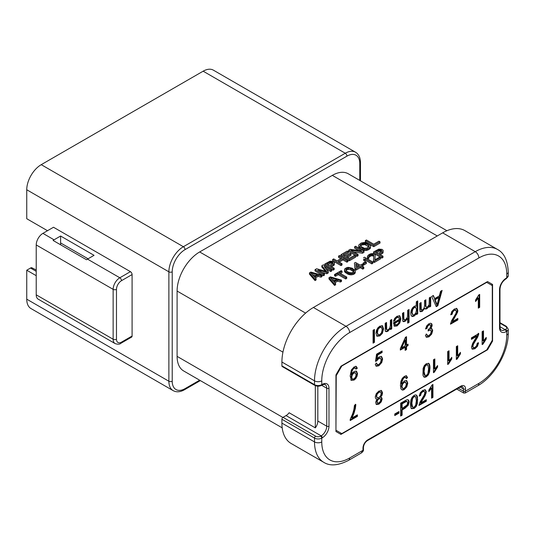 <?xml version="1.0" encoding="UTF-8"?>
<svg xmlns="http://www.w3.org/2000/svg" width="535" height="535" viewBox="0 0 535 535"><rect width="100%" height="100%" fill="white"/><g stroke="black" fill="none" stroke-linecap="round" stroke-linejoin="round"><path stroke-width="0.8" d="M446.912 230.725L348.285 173.788A31.926 18.431 120 0 0 332.322 175.366L199.669 251.952A31.926 18.431 120 0 0 177.098 291.053L177.098 356.377A31.926 18.431 120 0 0 183.712 370.989L282.199 427.853M36.226 270.008L31.625 267.667A3.939 2.274 120 0 0 30.515 268.042L26.75 270.215L26.75 299.179L168.879 381.234L168.879 271.82A20.497 11.83 -60 0 1 183.371 246.722L345.282 153.244A20.497 11.83 -60 0 1 355.528 152.228L213.405 70.172A20.497 11.83 120 0 0 203.153 71.188L41.242 164.666A20.497 11.83 120 0 0 26.75 189.764L26.75 218.728L47.515 230.712M88.061 258.793L60.609 242.943L60.609 236.022L54.062 239.807A9.456 5.464 -60 0 0 53.085 240.449L86.53 259.756A9.456 5.464 120 0 1 87.499 259.114L119.827 277.779A2.367 1.364 60 0 1 121.498 280.674A7.095 4.093 -60 0 0 116.483 289.361L116.483 339.237A2.367 1.364 0 0 1 113.139 339.237L113.139 289.361L36.226 244.956L36.226 294.832A9.456 5.464 120 0 0 38.186 299.159L115.099 343.57A9.456 5.464 -60 0 1 113.139 339.237L36.226 294.832M26.75 270.215L36.226 275.685M132.091 336.02L121.498 342.132A2.367 1.364 60 0 1 121.01 343.216L131.603 337.103A2.367 1.364 -120 0 0 132.091 336.02L132.091 274.555A2.367 1.364 -120 0 0 130.42 271.66L53.5 227.255L42.914 233.367A9.456 5.464 120 0 0 36.226 244.956M26.75 299.179A20.497 11.83 120 0 0 30.997 308.561L173.119 390.617A20.497 11.83 -60 0 1 168.879 381.234A2.367 1.364 0 0 0 172.223 381.234A18.13 10.466 -60 0 0 185.043 388.637L199.655 380.198M60.609 236.022L94.053 255.329L87.499 259.114M60.609 244.796L60.609 242.943M281.912 365.853L314.513 384.672A5.123 2.956 0 0 0 321.762 384.672L321.762 380.846A5.123 2.956 180 0 1 314.513 380.846A44.532 25.713 -60 0 1 346.005 326.303L475.261 251.677A44.532 25.713 -60 0 1 497.523 249.47L464.922 230.645A44.532 25.713 120 0 0 442.652 232.852L313.403 307.478A44.532 25.713 120 0 0 281.912 362.021L281.912 365.853A1.578 0.909 120 0 0 282.239 366.569L314.841 385.394A1.578 0.909 -60 0 1 314.513 384.672L314.513 380.846L281.912 362.021M315.048 279.303L309.471 272.87L309.471 274.154L315.048 280.594L316.091 279.986L316.091 278.702L315.048 279.303L315.048 280.594M309.471 272.87L310.862 272.061L322.01 275.284L320.967 275.886L318.138 275.057L318.138 276.341L315.403 277.919M318.138 276.341L320.967 277.17L322.01 276.568L322.01 275.284M334.556 284.132L328.978 277.698L328.978 278.982L334.556 285.416L335.599 284.814L335.599 283.53L334.556 284.132L334.556 285.416M328.978 277.698L330.369 276.889L341.517 280.106L340.474 280.714L337.645 279.885L337.645 281.169L334.91 282.748M337.645 281.169L340.474 281.998L341.517 281.397L341.517 280.106M342.059 271.171L339.277 272.776L346.747 277.09L346.747 278.381L345.697 278.982L338.227 274.669L335.445 276.281L334.556 275.766L334.556 274.475L341.169 270.656L342.059 271.171L342.059 272.455L340.387 273.425M347.543 274.014L344.507 271.452L344.834 268.751L346.921 267.54L348.325 267.346L352.217 268.182L355.253 270.743L355.267 272.636L354.063 274.154L351.435 274.85L349.315 274.636L347.543 274.014L347.543 272.73L345.944 271.8L345.944 273.091M362.77 267.841L360.276 266.403L356.096 268.817L355.033 268.202L354.411 263.013L355.033 269.486L356.096 270.101L360.276 267.687L362.77 269.125L363.813 268.523L363.813 267.239L362.77 267.841L362.77 269.125M354.411 263.013L355.454 262.411L360.256 265.186L362.001 264.176L363.064 264.792L363.064 266.082L362.436 266.443M363.927 264.965L363.038 264.457L363.038 263.166L365.472 261.762L366.361 262.27L366.361 263.561L363.927 264.965L363.927 263.681L363.038 263.166M363.666 259.107L363.666 260.391L365.091 261.214L365.091 259.93L363.666 259.107L363.666 260.391M363.466 257.783L364.509 257.181L372.868 262.01L372.868 263.294L371.825 263.895L365.091 260.01M373.443 254.693L372.206 254.386L370.28 254.881L368.889 255.884L368.909 256.9L368.033 257.409L367.485 256.084L368.862 254.667L370.782 253.764L373.243 253.577L374.487 254.092L375.209 255.115L374.767 259.883L379.643 257.067L380.532 257.582L380.532 258.873L374.266 262.491L373.377 261.976L373.805 255.309L373.443 254.693L373.443 255.984L371.323 255.763L368.909 257.161M374.895 259.816L375.209 255.115M367.485 256.084L367.498 258.184L368.033 258.693L368.909 258.191L368.909 256.9M373.443 255.984L373.718 256.439M383.227 250.895L382.371 252.206L379.235 254.018L382.973 256.178L382.973 257.462L381.93 258.064L373.57 253.242L373.57 251.952L378.8 249.136L381.97 249.363L383.04 250.179L383.067 252.888L380.352 254.66M331.767 269.653L330.724 270.255L324.136 266.457L328.283 271.66L326.892 272.469L317.87 270.075L324.451 273.873L323.407 274.475L315.048 269.653L316.613 268.744L326.698 271.553L321.836 265.728L323.407 264.825L331.767 269.653L331.767 270.937L330.724 271.539L326.036 268.837M321.836 265.728L321.836 267.018L325.3 271.165M324.451 273.873L324.451 275.164L323.407 275.766L315.048 270.937L315.048 269.653M321.99 272.455L326.892 273.753L328.283 272.95L328.283 271.66M334.462 262.959L333.606 264.277L330.469 266.089L334.201 268.242L334.201 269.533L333.158 270.135L324.798 265.307L324.798 264.022L330.028 261.207L333.198 261.428L334.268 262.25L334.295 264.959L331.586 266.731M347.964 260.298L346.921 260.899L343.009 258.646L338.127 261.461L342.039 263.715L340.996 264.323L332.636 259.495L333.679 258.893L337.063 260.839L341.939 258.024L338.561 256.078L339.605 255.469L347.964 260.298L347.964 261.588L346.921 262.19L343.009 259.93L339.243 262.103M340.822 258.673L338.561 257.362L338.561 256.078M342.039 263.715L342.039 265.006L340.996 265.607L332.636 260.779L332.636 259.495M351.02 254.018L346.486 256.633L349.335 258.278L354.558 255.255L355.628 255.877L349.355 259.495L340.996 254.667L347.268 251.049L348.332 251.664L343.109 254.68L345.423 256.018L349.95 253.403L351.02 254.018L351.02 255.302L347.603 257.275M348.332 251.664L348.332 252.948L344.226 255.322M355.628 255.877L355.628 257.161L349.355 260.779L340.996 255.957L340.996 254.667M353.755 251.978L362.422 253.242L363.987 252.333L363.987 251.049L362.422 251.952L362.422 253.242M358.764 250.52L354.585 248.113L354.585 246.822L355.628 246.22L363.987 251.049M362.422 251.952L350.773 250.253L358.069 254.466L358.069 255.75L357.019 256.359L348.659 251.53L348.659 250.24L350.231 249.337L361.7 250.928L354.585 246.822M370.253 247.224L367.117 249.036L364.656 249.223L359.868 247.056L358.791 245.833L358.771 245.023L359.152 247.732L363.599 250.3L366.067 250.52L368.167 249.919L370.253 248.514L370.594 246.615L370.253 248.514M373.744 246.702L365.385 241.873L365.385 240.589L366.428 239.988L373.718 244.194L378.947 241.178L380.01 241.793L380.01 243.084L373.744 246.702L373.744 245.418L365.385 240.589M315.322 385.641L315.322 427.88L289.127 412.752A7.885 4.554 -60 0 1 286.064 415.581L283.022 417.34A1.578 0.909 120 0 0 281.912 419.266L281.912 423.098A44.532 25.713 120 0 0 291.134 443.482L323.742 462.307A44.532 25.713 -60 0 1 314.513 441.923L314.513 438.091L281.912 419.266M317.83 386.203L317.83 421.052A7.885 4.554 -60 0 1 315.322 427.88M283.022 417.34L315.63 436.159A1.578 0.909 -60 0 0 314.513 438.091A5.123 2.956 180 0 0 321.762 438.091L322.291 437.784A1.578 0.909 -120 0 0 321.174 435.858L320.646 436.159A1.578 0.909 60 0 1 321.762 438.091L321.762 441.923A39.409 22.758 -60 0 0 349.629 458.013L362.977 450.303L362.977 448.116A6.701 3.865 120 0 1 367.719 439.91L460.795 386.17A6.701 3.865 120 0 1 465.53 388.905L465.203 393.018L463.631 393.018L463.303 388.905L460.14 387.079M442.124 290.405L440.559 291.308L439.335 295.915L434.674 298.604L433.37 295.46L431.691 296.43L436.252 306.669L437.844 305.752L442.124 290.405M420.396 311.711L422.242 311.423L424.736 308.347L425.546 309.076L427.017 308.662L429.465 305.732L429.465 307.043L430.688 306.334L430.688 297.012L429.317 297.801L429.097 304.716L427.318 307.117L426.228 307.224L425.887 305.839L425.887 299.781L424.522 300.57L424.522 305.987L423.961 308.401L422.543 309.879L421.246 309.698L421.105 302.542L419.748 303.325L419.748 309.725L420.41 311.724M421.727 310.086L421.165 309.765M415.896 305.993L416.344 306.254L415.454 305.926L414.224 306.301L412.445 307.939L411.154 310.44L410.706 313.276L411.107 315.489L412.304 316.539L414.123 316.105L416.471 313.329L416.471 314.54L417.715 313.824L417.715 300.924L416.344 301.713L416.136 306.1M409.054 309.498L407.683 310.287L407.456 317.242L405.55 319.696L404.293 319.876L403.845 318.412L403.845 312.507L402.474 313.296L402.768 321.127L403.711 321.709L405.269 321.221L407.683 318.539L407.683 323.16L409.054 322.371L409.054 309.498M402.768 321.127L403.711 321.709L402.922 321.361M394.435 326.196L397.077 325.949L399.799 323.073L400.849 318.82L399.819 315.877L397.003 316.245L394.69 318.372L393.452 321.308L394.863 320.692L395.706 318.746L396.997 317.549L398.682 317.389L399.438 319.308L393.412 322.786L394.522 326.256M385.675 331.433L386.591 331.693L387.928 331.232L390.503 328.209L390.503 329.533L391.734 328.824L391.734 319.502L390.363 320.291L390.363 325.38L389.734 328.176L388.223 329.694L387.266 329.955L386.698 329.52L386.537 322.498L385.173 323.287L385.253 330.51L385.855 331.573M387.266 329.955L386.711 329.627M382.445 325.795L379.796 326.183L377.85 327.875L376.486 330.262L376.018 333.365L377.075 336.227L379.796 335.926L382.331 333.425L383.582 328.864L382.492 325.822M374.44 329.48L373.076 330.269L373.076 343.142L374.44 342.353L374.44 329.48M340.962 434.407L487.545 349.776L492.568 341.089L492.568 284.453L487.545 281.557L340.962 366.187L335.947 374.874L335.947 431.511L340.962 434.407M394.75 415.581L398.949 413.154L398.949 411.562L394.75 413.99L394.75 415.581M400.641 416.043L402.113 415.193L402.113 409.957L404.975 408.305L408.245 405.289L409.148 401.979L408.807 400.427L407.917 399.698L406.54 399.886L400.641 403.169L400.641 416.043M411.569 408.62L414.11 408.486L416.13 406.567L417.333 403.718L417.494 396.93L416.798 395.418L415.682 394.857L414.11 395.345L412.084 397.271L410.873 400.113L410.472 404.019C410.472 406.439 410.84 407.971 411.569 408.62L411.823 408.8M411.014 408.299L413.548 408.165L415.575 406.246L416.778 403.397L417.186 399.498L416.932 396.609L416.237 395.097L416.798 395.418L416.37 395.051M419.286 395.505L420.069 395.151L420.664 392.904L422.249 391.306L423.76 391.085L424.904 392.65L424.268 394.924L420.015 402.046L418.958 405.47L426.328 401.217L426.328 399.692L420.858 402.848L425.124 395.646L426.308 391.874L425.378 389.868L422.837 390.303L420.303 392.723L419.219 396.114L420.624 395.472L421.226 393.225L422.804 391.627L424.349 391.426L423.82 391.118M432.949 397.391L432.949 384.464L432.066 384.973L428.843 390.068L428.843 391.593L431.578 388.109L431.578 398.18L432.949 397.391L432.394 397.07L432.394 384.785M402.113 408.439L402.113 403.838L406.339 401.517L407.269 401.738L407.63 402.915L407.028 404.988L402.113 408.439L401.558 408.118L401.558 403.517L405.784 401.196L406.714 401.417M406.513 401.257L407.269 401.738M411.876 403.209L412.585 398.455L414.09 396.662L415.688 396.789L416.337 400.635L415.688 405.222L414.11 407.188L412.518 407.061L411.876 403.209L411.321 402.882L412.03 398.134L413.535 396.341L415.127 396.462M414.832 396.228L415.688 396.789M412.258 406.981L411.963 406.74C411.569 406.493 411.361 405.209 411.321 402.882M363.439 449.661L361.185 453.071C362.957 451.741 363.706 450.604 363.439 449.661L363.439 447.474A1.578 0.909 180 0 1 362.977 448.116M437.844 305.752L437.282 305.425L441.355 290.853M436.025 306.154L437.282 305.425M434.674 298.604L433.029 295.654M435.129 299.734L434.567 299.406L438.352 297.226L438.907 297.547L437.082 304.836L435.129 299.734L438.907 297.547M434.567 299.406L436.527 304.515L437.082 304.836M430.688 306.334L430.127 306.013L430.127 297.333M429.465 306.394L430.127 306.013M428.455 307.418L427.893 307.09L428.903 305.411L429.465 305.732M427.893 307.09L426.455 308.341L424.991 308.755M424.736 308.347L424.175 308.026L421.68 311.102L419.835 311.39M420.684 309.377L420.55 302.863M425.666 306.896L425.332 300.102M417.715 313.824L417.16 313.503L417.16 301.245M416.471 313.898L417.16 313.503M415.474 314.968L414.913 314.647L415.909 313.008L416.471 313.329M414.913 314.647L413.568 315.784L411.749 316.218M414.317 307.551L413.756 307.23L415.147 307.103L415.849 307.518L416.477 309.825L415.809 312.948L414.257 314.794L412.746 314.774L412.104 312.48L412.759 309.337L414.317 307.551L415.849 307.518M413.756 307.23L412.197 309.016L411.549 312.159L412.538 314.66M409.054 322.371L408.499 322.05L408.499 309.818M407.683 322.518L408.499 322.05M405.269 321.221L404.707 320.9L407.128 318.218L407.683 318.539M404.707 320.9L403.149 321.388M403.738 319.555L403.29 318.091L403.29 312.828M394.863 320.692L393.606 320.672M398.127 317.068L396.435 317.228L395.151 318.425L394.308 320.371M399.257 315.556L400.294 318.499L399.244 322.752L396.522 325.628L393.874 325.875M394.81 324.397L395.526 324.825L394.81 324.397L394.295 322.933L398.802 320.331L399.357 320.652L398.649 323.013L397.064 324.658L395.372 324.718L394.85 323.254L399.357 320.652M394.295 322.933L394.85 323.254M391.734 328.824L391.179 328.503L391.179 319.823M390.503 328.891L391.179 328.503M387.928 331.232L387.373 330.904L389.941 327.888L390.503 328.209M387.373 330.904L386.036 331.372L385.12 331.105M386.143 329.192L385.982 322.819M381.983 325.527L383.027 328.543L381.776 333.104L379.235 335.605L376.52 335.906M379.796 327.48L379.235 327.159L380.826 326.979L381.502 327.38L382.177 329.68L381.495 332.75L379.796 334.616L378.105 334.696L377.422 332.476L378.098 329.353L379.796 327.48L381.502 327.38M379.235 327.159L377.543 329.032L376.867 332.155L377.784 334.515M374.44 342.353L373.885 342.032L373.885 329.801M373.076 342.5L373.885 342.032M487.545 349.776L486.99 349.455L492.006 340.768L492.568 341.089M340.407 434.086L341.517 433.444M487.545 281.557L492.006 284.132L492.006 285.416M341.243 433.283L335.947 430.227L336.227 375.684L341.798 366.027L486.71 282.36L492.287 285.583L492.287 340.287L486.71 349.937L341.798 433.604L336.227 430.387M340.962 366.187L335.947 374.874M492.568 284.453L492.006 284.132M431.691 328.637L430.621 328.691L431.765 326.938L432.153 325.2L431.745 323.775L430.575 323.227L428.889 323.735L426.683 325.889L425.539 329.005L426.91 328.497L427.592 326.363L428.923 325.019L430.234 324.839L430.749 325.975L430.046 328.002L428.254 329.547L428.1 331.025L429.07 330.289L430.635 330.095L431.25 331.533L430.581 333.833L428.956 335.545L427.572 335.753L426.769 334.275L425.405 335.278L426.502 337.264L428.943 336.856L431.638 334.134L432.701 330.657L431.939 328.744M429.705 324.531L430.254 324.845L428.368 324.698L427.03 326.042L426.348 328.176L425.639 328.443M430.08 329.774L430.635 330.095L430.08 329.774L428.187 330.182M427.572 335.753L426.214 333.954M405.156 350.365L406.526 349.576L406.526 346.493L408.031 345.623L408.031 344.172L406.526 345.042L406.526 336.702L405.41 337.344L400.32 348.626L400.32 350.071L405.156 347.282L405.156 350.365M377.416 364.696L376.68 363.292L375.242 364.261L376.332 366.241L378.82 365.786L381.749 362.536L382.632 359.005L381.615 356.577L379.161 356.838L377.055 358.858L377.656 355.053L382.104 352.485L382.104 350.973L376.56 354.177L375.483 361.413L376.767 360.864L378.8 358.443L380.512 358.236L381.181 359.981L380.499 362.663L378.82 364.489L377.416 364.696L376.118 362.971M351.234 380.265L354.03 380.104L355.822 378.512L357.066 376.205L357.52 373.691L356.551 371.243L354.223 371.417L352.726 372.701L351.522 374.694L351.903 371.491L352.926 369.317L354.076 368.234L355.441 368.127L355.962 369.17L357.32 368.261L356.31 366.495L354.157 366.883L351.355 369.979L350.157 376.092L351.441 380.405M479.674 307.344L479.674 294.417L478.792 294.925L475.568 300.021L475.568 301.546L478.303 298.062L478.303 308.133L479.674 307.344L479.113 307.023L479.113 294.738M455.305 309.805L456.442 311.37L455.807 313.644L451.553 320.766L450.497 324.183L457.866 319.93L457.866 318.412L452.403 321.568L457.579 312.266L457.853 310.588L456.917 308.581L454.375 309.023L451.841 311.437L450.758 314.834L452.162 314.192L452.764 311.945L454.349 310.347L455.894 310.139L453.787 310.026L452.209 311.624L451.607 313.871L450.824 314.226M357.413 414.859L351.956 418.009L353.929 413.502L355.34 408.539L355.855 404.567L354.451 405.383L353.929 409.221A25.894 14.953 -60 0 1 352.311 414.612L350.198 419.313L350.198 420.543L357.413 416.377L357.413 414.859M375.764 398.809L377.322 399.157L376.085 400.889L375.677 402.688L376.566 404.554L378.914 404.179L381.241 401.879L382.117 399.016L381.709 397.652L380.445 397.358L382.017 395.285L382.565 392.871L381.555 390.637L378.894 391.052L376.232 393.713L375.222 397.07L376.038 399.023M406.687 380.606L404.467 380.866L401.798 383.789A9.704 5.597 -60 0 1 402.006 381.736L403.296 378.593L404.4 377.623L405.61 377.402L406.246 378.593L407.563 377.697L406.567 375.904L404.427 376.306L402.287 378.312L400.902 381.328L400.441 385.534L400.909 388.878L402.28 390.015A5.149 2.976 120 0 0 404.259 389.547L406.767 386.905L407.77 383.18L406.747 380.639M405.055 377.081L405.677 377.436L403.845 377.302L402.735 378.272L401.444 381.415A9.704 5.597 120 0 0 401.243 383.468L401.798 383.789M433.47 359.761L433.47 372.681L434.353 372.173L437.577 367.084L437.577 365.552L434.841 369.043L434.841 358.972L433.47 359.761M428.348 363.232L428.869 363.532L426.335 363.66L424.308 365.586L423.105 368.434L422.951 375.222L423.646 376.734L424.757 377.289L426.335 376.807L428.354 374.881L429.565 372.032L429.966 368.133C429.966 365.713 429.598 364.174 428.869 363.532L428.615 363.352M423.646 376.734L424.068 377.095M456.335 346.56L456.335 359.487L457.218 358.972L460.441 353.882L460.441 352.358L457.706 355.842L457.706 345.77L456.335 346.56M447.675 351.562L447.675 364.482L448.557 363.974L451.781 358.885L451.781 357.353L449.046 360.837L449.046 350.773L447.675 351.562M482.135 331.667L482.135 344.587L483.018 344.079L486.241 338.989L486.241 337.458L483.506 340.942L483.506 330.871L482.135 331.667M473.448 347.65L472.86 346.406L473.502 344.132L477.748 337.003L478.805 333.586L471.435 337.839L471.435 339.357L476.906 336.201L472.639 343.403L471.455 347.182L472.392 349.188L474.926 348.746L477.461 346.332L478.551 342.935L477.14 343.584L476.538 345.824L474.96 347.422L473.448 347.65L472.305 346.085L472.94 343.811L477.193 336.682L478.25 333.265M426.91 328.497L426.348 328.176M431.183 323.454L431.598 324.879L431.21 326.617L430.06 328.37L430.621 328.691M431.598 328.584L432.146 330.336L431.076 333.813L428.388 336.535L425.947 336.936M405.156 349.723L405.971 349.255L405.971 346.172L407.476 345.302L407.476 344.493M406.526 349.576L405.971 349.255M405.156 347.282L404.6 346.961L400.32 349.429M406.526 345.042L405.971 344.721L405.971 337.023M408.031 345.623L407.476 345.302M406.526 346.493L405.971 346.172M405.156 340.033L404.6 339.705L401.11 347.529L401.665 347.85L405.156 340.033L405.156 345.831L401.665 347.85M379.957 357.915L378.238 358.122L375.57 360.811M376.767 360.864L376.212 360.543M382.104 352.485L381.549 352.164L381.549 351.294M377.656 355.053L377.101 354.732L381.549 352.164M377.101 354.732L376.5 358.537L377.055 358.858M381.067 356.263L382.07 358.684L381.194 362.215L378.265 365.465L375.777 365.92M357.32 368.261L356.765 367.94L355.782 368.595M355.748 366.174L356.765 367.94M354.879 367.799L353.515 367.906L352.371 368.989L351.348 371.17L350.96 374.373L351.522 374.694M355.996 370.922L356.959 373.363L356.504 375.884L355.267 378.191L353.474 379.783L350.679 379.944M355.387 372.781L353.394 372.648L351.823 374.333L351.174 376.714L351.468 378.111L352.318 378.767M354.946 372.527L356.123 374.594L355.494 377.148L354.01 378.813L352.873 379.088L351.943 378.64M352.873 379.088L352.03 378.432L351.736 377.035L352.378 374.654L353.956 372.975L355.507 372.848M478.303 307.491L479.113 307.023M477.006 299.908L476.444 299.58L477.748 297.741L478.303 298.062M476.444 299.58L475.568 300.637M452.403 321.568L451.841 321.247L457.024 311.945L457.291 310.267L456.362 308.26M457.866 319.93L457.311 319.609L457.311 318.733M450.537 323.521L457.311 319.609M452.162 314.192L451.607 313.871M351.956 418.009L351.401 417.688L353.367 413.18L354.785 408.218L355.3 404.246M357.413 416.377L356.858 416.056L356.858 415.18M350.198 419.895L356.858 416.056M380.445 397.358L379.89 397.03L381.462 394.964L382.01 392.55L381 390.316M381.154 397.331L381.562 398.695L380.686 401.558L378.359 403.858L376.011 404.233M377.322 399.157L375.784 398.829M379.669 398.361L378.332 398.542L377.035 399.859L376.526 401.564L377.576 403.022L377.035 402.708M380.332 392.202L379.502 391.7L378.319 392.035L376.7 393.7L376.065 395.92L377.262 397.732L376.62 396.241L377.255 394.021L378.88 392.362L380.057 392.021L380.887 392.523L381.161 393.673L380.525 395.887L378.927 397.545L377.282 397.746M377.61 403.042L377.081 401.885L377.596 400.18L378.887 398.863L380.211 398.675L380.719 399.872L380.204 401.564L378.9 402.888L377.59 403.029M379.502 391.7L380.887 392.523M407.563 377.697L407.008 377.376L406.092 377.998M406.011 375.583L407.008 377.376M401.805 384.103L401.243 383.468M406.252 380.352L407.209 382.859L406.212 386.584L403.704 389.226A5.149 2.976 -60 0 1 401.725 389.694M405.664 382.271L403.577 382.137L402.019 383.802L401.404 386.29L402.206 388.183M405.162 381.983L406.359 383.936L405.684 386.558L404.092 388.336L402.594 388.403L401.959 386.611L402.574 384.123L404.132 382.458L405.724 382.304M434.286 359.293L434.286 368.715L434.841 369.043M437.021 366.147L437.577 367.084M437.021 366.763L433.798 371.852L434.353 372.173M428.308 363.212C429.043 363.853 429.411 365.392 429.411 367.812L429.01 371.711L427.799 374.56L425.773 376.486L423.807 376.901M427.365 364.77L425.773 364.643L424.195 366.609L423.546 371.196L424.195 375.042L425.044 375.603L424.108 371.517L424.75 366.93L426.335 364.964L427.92 365.091L428.562 368.943L427.853 373.697L426.348 375.49L424.195 375.042M427.07 364.529L427.92 365.091M457.144 346.091L457.144 355.521L457.706 355.842M459.886 352.946L460.441 353.882M459.886 353.561L456.663 358.651L457.218 358.972M448.484 351.094L448.484 360.516L449.046 360.837M451.226 357.942L451.781 358.885M451.226 358.564L448.002 363.653L448.557 363.974M482.951 331.198L482.951 340.621L483.506 340.942M485.686 338.046L486.241 338.989M485.686 338.662L482.463 343.758L483.018 344.079M471.435 338.715L476.351 335.88L476.906 336.201M477.989 342.614L476.906 346.011L474.371 348.425L471.83 348.867M394.75 414.939L398.394 412.833L398.394 411.89M398.949 413.154L398.394 412.833M400.641 415.401L401.558 414.872L401.558 409.636L404.42 407.984L407.683 404.962L408.593 401.658L407.951 399.712M418.999 404.801L425.766 400.889L425.766 400.019M420.858 402.848L420.303 402.527L425.479 393.225L425.753 391.546L424.817 389.54M431.578 397.538L432.394 397.07M428.843 390.684L431.023 387.788L431.578 388.109M402.113 415.193L401.558 414.872M402.113 409.957L401.558 409.636M402.113 403.838L401.558 403.517M426.328 401.217L425.766 400.889M420.624 395.472L420.069 395.151M320.967 275.886L320.967 277.17M318.138 275.057L314.654 277.063L316.091 278.702M317.248 274.743L310.882 272.877L314.112 276.555L317.248 274.743M312.407 274.609L315.77 275.599M340.474 280.714L340.474 281.998M337.645 279.885L334.161 281.891L335.599 283.53M336.756 279.571L330.389 277.705L333.619 281.383L336.756 279.571M331.914 279.437L335.278 280.427M346.747 277.09L345.697 277.698L345.697 278.982M345.697 277.698L338.227 273.385L338.227 274.669M338.227 273.385L335.445 274.99L335.445 276.281M335.445 274.99L334.556 274.475M345.944 271.8L345.229 271.191L345.229 272.475M345.229 271.191L344.868 270.784L344.868 272.068M344.868 270.784L344.507 270.168L344.507 271.452M344.507 270.168L344.493 269.56M355.267 271.352L354.926 273.452M354.926 272.161L354.063 272.87L354.063 274.154M354.063 272.87L352.839 273.372L352.839 274.656M352.839 273.372L351.435 273.566L351.435 274.85M351.435 273.566L350.378 273.559L350.378 274.843M350.378 273.559L349.315 273.345L349.315 274.636M349.315 273.345L348.606 273.138L348.606 274.428M348.606 273.138L347.543 272.73M346.098 270.683L348.238 272.121L351.241 272.85L353.174 272.355L354.03 271.245L352.766 269.506L350.278 268.276L348.519 268.062L345.898 269.159L346.098 270.683M345.984 270.369L347.636 269.439L350.278 269.56L353.775 271.827M345.898 269.159L345.898 270.128M346.586 268.557L346.586 269.841M347.636 268.155L347.636 269.439M348.519 268.062L348.519 269.346M350.278 268.276L350.278 269.56M351.522 268.791L351.522 270.075M352.766 269.506L352.766 270.797M353.662 270.222L353.662 271.512M355.033 268.202L355.033 269.486M363.064 264.792L361.326 265.801L363.813 267.239M360.276 266.403L360.276 267.687M356.096 268.817L356.096 270.101M355.829 263.835L356.25 267.493L359.212 265.788L355.829 263.835M358.096 266.43L355.989 265.213M366.361 262.27L363.927 263.681M372.868 262.01L371.825 262.611L371.825 263.895M371.825 262.611L364.89 258.606L365.091 259.93M380.532 257.582L374.266 261.2L373.377 260.692M374.266 261.2L374.266 262.491M373.089 254.493L373.089 255.777M372.206 254.386L372.206 255.67M371.323 254.479L371.323 255.763M370.28 254.881L370.28 256.165M369.578 255.282L369.578 256.566M368.889 255.884L368.889 256.853M368.033 257.409L368.033 258.693M367.498 256.894L367.498 258.184M383.067 251.604L383.067 252.888M382.371 252.206L382.371 253.496M382.973 256.178L381.93 256.78L381.93 258.064M381.93 256.78L373.57 251.952M378.171 253.403L381.482 251.49L381.816 250.681L379.509 249.751L375.503 251.865L378.171 253.403M378.813 249.952L378.813 251.236L376.62 252.507M378.813 251.236L380.218 251.042L381.408 251.53M379.509 249.751L379.509 251.042M380.218 249.758L380.218 251.042M380.927 249.965L380.927 251.249M381.455 250.273L381.455 251.503M381.816 250.681L381.816 251.096M330.724 270.255L330.724 271.539M326.892 272.469L326.892 273.753M323.407 274.475L323.407 275.766M334.295 263.668L334.295 264.959M333.606 264.277L333.606 265.561M334.201 268.242L333.158 268.844L333.158 270.135M333.158 268.844L324.798 264.022M329.399 265.467L332.71 263.561L333.051 262.745L330.744 261.822L326.731 263.929L329.399 265.467M330.041 262.016L330.041 263.307L327.848 264.571M330.041 263.307L331.446 263.113L332.643 263.601M330.744 261.822L330.744 263.106M331.446 261.822L331.446 263.113M332.155 262.03L332.155 263.32M332.69 262.337L332.69 263.574M333.051 262.745L333.051 263.166M340.996 264.323L340.996 265.607M346.921 260.899L346.921 262.19M343.009 258.646L343.009 259.93M349.355 259.495L349.355 260.779M358.069 254.466L357.019 255.068L357.019 256.359M357.019 255.068L348.659 250.24M358.771 245.023L361.199 243.004L364.709 242.415L369.504 244.575L370.581 245.806L370.594 246.615M369.565 247.832L369.565 249.116M368.167 248.635L368.167 249.919M367.117 249.036L367.117 250.32M366.067 249.23L366.067 250.52M364.656 249.223L364.656 250.507M363.599 249.016L363.599 250.3M362.536 248.601L362.536 249.885M359.868 247.056L359.868 248.347M359.152 246.448L359.152 247.732M358.791 245.833L358.791 247.123M362.269 243.619L360.356 244.93L360.911 246.454L364.469 248.307L367.104 248.019L369.183 246.2L368.454 245.184L365.786 243.639L364.021 243.224L362.269 243.619L362.269 244.903L360.878 245.712L360.878 244.421M362.269 244.903L364.903 244.615L368.862 246.856M360.51 246.067L360.878 245.712M363.145 243.318L363.145 244.609M364.021 243.224L364.021 244.508M364.903 243.331L364.903 244.615M365.786 243.639L365.786 244.93M368.454 245.184L368.454 246.468M368.996 245.692L368.996 246.729M360.356 244.93L360.356 245.893M380.01 241.793L373.744 245.418M172.223 381.234L172.223 271.82A18.13 10.466 -60 0 1 185.043 249.618L346.954 156.14A18.13 10.466 -60 0 1 359.774 163.543L359.774 180.415L359.774 163.543A2.367 1.364 180 0 0 360.463 162.573C360.396 157.638 358.744 154.187 355.528 152.228M185.043 388.637A2.367 1.364 60 0 1 184.548 389.714L200.351 380.592M172.223 271.82A2.367 1.364 180 0 1 168.879 271.82L26.75 189.764M36.226 271.339L30.515 268.042M116.483 289.361A2.367 1.364 180 0 1 113.139 289.361A9.456 5.464 -60 0 1 119.827 277.779L130.42 271.66M42.914 233.367L54.062 239.807M132.091 274.555L121.498 280.674M121.498 342.132A7.095 4.093 -60 0 1 116.483 339.237M41.242 164.666L183.371 246.722A2.367 1.364 60 0 1 185.043 249.618M346.954 156.14A2.367 1.364 -120 0 0 345.282 153.244L203.153 71.188M199.669 251.952L305.605 313.109M437.276 235.962L332.322 175.366M282.948 352.164L177.098 291.053M177.098 356.377L282.868 417.44M317.83 421.052L326.751 426.201L326.751 388.229L321.635 385.28M286.064 415.581L321.174 435.858A7.885 4.554 120 0 0 326.751 426.201A1.578 0.909 0 0 0 328.978 426.201A9.456 5.464 120 0 1 322.291 437.784M328.978 388.229A1.578 0.909 180 0 1 326.751 388.229A7.885 4.554 120 0 0 325.12 384.625C324.992 384.143 323.942 384.297 321.963 385.093A1.578 0.909 -120 0 0 322.291 384.371A9.456 5.464 120 0 1 328.978 388.229L328.978 426.201M313.403 307.478L346.005 326.303A5.123 2.956 60 0 1 349.629 332.576A39.409 22.758 -60 0 0 321.762 380.846M349.629 332.576L478.878 257.95A5.123 2.956 -120 0 0 475.261 251.677L442.652 232.852M499.991 326.711L505.107 329.667L505.635 329.359A3.544 2.046 180 0 0 505.635 326.464L499.991 323.207M499.529 327.734A1.578 0.909 0 0 0 499.991 327.092C500.258 329.139 500.653 330.128 501.161 330.055A7.885 4.554 120 0 0 505.107 329.667A1.578 0.909 60 0 1 506.217 331.6A9.456 5.464 120 0 1 499.529 327.734L499.529 289.763A9.456 5.464 120 0 1 506.217 278.18L506.752 277.872L506.752 274.04A39.409 22.758 -60 0 0 478.878 257.95M505.635 326.464A1.578 0.909 -60 0 1 506.424 326.383L508.25 329.199A5.123 2.956 180 0 1 506.752 331.292L506.217 331.6M458.248 388.176L463.303 391.098A1.578 0.909 0 0 0 465.53 391.098L478.878 383.388A39.409 22.758 -60 0 0 506.752 335.117L506.752 331.292A1.578 0.909 -120 0 0 505.635 329.359M465.53 388.905A1.578 0.909 180 0 1 463.303 388.905A5.123 2.956 120 0 0 462.24 386.564L460.468 386.892A1.578 0.909 -120 0 0 460.795 386.17M281.912 423.098L314.513 441.923A5.123 2.956 0 0 0 321.762 441.923M320.646 436.159A3.544 2.046 180 0 1 315.63 436.159M314.841 385.394C317.041 386.471 319.234 386.471 321.435 385.394A1.578 0.909 60 0 0 321.762 384.672L322.291 384.371M506.217 278.18A1.578 0.909 60 0 1 505.896 278.902L506.424 278.595A1.578 0.909 -120 0 0 506.752 277.872A5.123 2.956 0 0 0 508.25 275.779L508.25 271.954A5.123 2.956 180 0 1 506.752 274.04M499.991 327.092L499.991 289.121A1.578 0.909 180 0 1 499.529 289.763M506.752 335.117A5.123 2.956 0 0 0 508.25 333.031L508.25 329.199M465.209 393.018L477.822 385.735A5.123 2.956 -120 0 0 478.878 383.388M367.719 439.91A1.578 0.909 60 0 1 367.391 440.633L460.468 386.892M349.629 458.013A5.123 2.956 60 0 1 348.566 460.354L361.185 453.071M435.731 302.302L436.292 302.623M427.017 308.662L426.455 308.341M422.242 311.423L421.68 311.102M420.55 308.093L421.105 308.414M425.332 305.518L425.887 305.839M414.123 316.105L413.568 315.784M412.104 312.48L411.549 312.159M412.759 309.337L412.197 309.016M403.29 318.091L403.845 318.412M395.706 318.746L395.151 318.425M400.849 318.82L400.294 318.499M399.799 323.073L399.244 322.752M397.077 325.949L396.522 325.628M396.997 317.549L396.435 317.228M386.591 331.693L386.036 331.372M385.982 327.848L386.537 328.169M383.582 328.864L383.027 328.543M382.331 333.425L381.776 333.104M379.796 335.926L379.235 335.605M377.422 332.476L376.867 332.155M378.098 329.353L377.543 329.032M427.445 335.686L427.01 335.432M429.07 330.289L428.508 329.968M428.923 325.019L428.368 324.698M427.592 326.363L427.03 326.042M432.153 325.2L431.598 324.879M431.765 326.938L431.21 326.617M432.701 330.657L432.146 330.336M431.638 334.134L431.076 333.813M428.943 336.856L428.388 336.535M377.282 364.623L376.861 364.375M378.8 358.443L378.238 358.122M377.603 359.48L377.048 359.159M382.632 359.005L382.07 358.684M381.749 362.536L381.194 362.215M378.82 365.786L378.265 365.465M354.076 368.234L353.515 367.906M352.926 369.317L352.371 368.989M351.903 371.491L351.348 371.17M357.52 373.691L356.959 373.363M357.066 376.205L356.504 375.884M355.822 378.512L355.267 378.191M354.03 380.104L353.474 379.783M351.736 377.035L351.174 376.714M352.378 374.654L351.823 374.333M352.03 378.432L351.468 378.111M454.349 310.347L453.787 310.026M452.764 311.945L452.209 311.624M457.853 310.588L457.291 310.267M457.579 312.266L457.024 311.945M456.669 314.366L456.108 314.045M454.556 317.843L454.001 317.522M452.978 320.385L452.416 320.064M355.34 408.539L354.785 408.218M353.929 413.502L353.367 413.18M382.017 395.285L381.462 394.964M382.117 399.016L381.562 398.695M381.241 401.879L380.686 401.558M378.914 404.179L378.359 403.858M382.565 392.871L382.01 392.55M377.081 401.885L376.526 401.564M377.596 400.18L377.035 399.859M378.887 398.863L378.332 398.542M377.242 397.719L376.727 397.425M376.62 396.241L376.065 395.92M377.255 394.021L376.7 393.7M378.88 392.362L378.319 392.035M404.4 377.623L403.845 377.302M403.296 378.593L402.735 378.272M402.514 379.937L401.959 379.616M402.006 381.736L401.444 381.415M407.77 383.18L407.209 382.859M406.767 386.905L406.212 386.584M404.259 389.547L403.704 389.226M401.959 386.611L401.404 386.29M402.574 384.123L402.019 383.802M404.132 382.458L403.577 382.137M435.57 369.752L435.015 369.431M429.966 368.133L429.411 367.812M429.565 372.032L429.01 371.711M428.354 374.881L427.799 374.56M426.335 376.807L425.773 376.486M424.757 377.289L424.202 376.968M424.108 371.517L423.546 371.196M424.75 366.93L424.195 366.609M426.335 364.964L425.773 364.643M458.435 356.551L457.88 356.23M449.774 361.553L449.219 361.232M484.235 341.658L483.68 341.337M478.651 334.776L478.096 334.455M477.748 337.003L477.193 336.682M475.956 339.992L475.401 339.671M473.502 344.132L472.94 343.811M472.86 346.406L472.305 346.085M473.381 347.61L472.886 347.329M477.461 346.332L476.906 346.011M474.926 348.746L474.371 348.425M408.807 400.427L408.245 400.1M409.148 401.979L408.593 401.658M408.245 405.289L407.683 404.962M404.975 408.305L404.42 407.984M406.339 401.517L405.784 401.196M404.968 402.193L404.413 401.872M417.494 396.93L416.932 396.609M417.741 399.819L417.186 399.498M417.333 403.718L416.778 403.397M416.13 406.567L415.575 406.246M414.11 408.486L413.548 408.165M412.585 398.455L412.03 398.134M414.09 396.662L413.535 396.341M422.804 391.627L422.249 391.306M421.226 393.225L420.664 392.904M426.308 391.874L425.753 391.546M426.041 393.546L425.479 393.225M425.124 395.646L424.569 395.325M423.018 399.13L422.463 398.809M421.433 401.665L420.878 401.344M430.28 389.948L429.725 389.627M360.463 180.817L360.463 162.573M173.119 390.617C176.43 392.422 180.241 392.122 184.548 389.714M121.01 343.216C119.76 344.386 117.794 344.5 115.099 343.57M499.991 322.672L506.424 326.383M463.631 393.018L456.743 389.045M321.435 385.394L321.963 385.093M508.25 271.954C507.688 260.425 504.117 252.935 497.523 249.47M506.424 278.595L508.25 275.779M499.991 289.121C500.385 284.807 502.352 281.397 505.896 278.902M477.822 385.735C494.393 376.526 508.564 351.983 508.25 333.031M363.439 447.474C363.72 444.592 365.031 442.311 367.391 440.633M323.742 462.307C329.955 466.293 338.227 465.637 348.566 460.354M421.5 310.012L420.945 309.691M386.986 329.861L386.43 329.54M380.519 392.148L379.964 391.827"/></g></svg>
